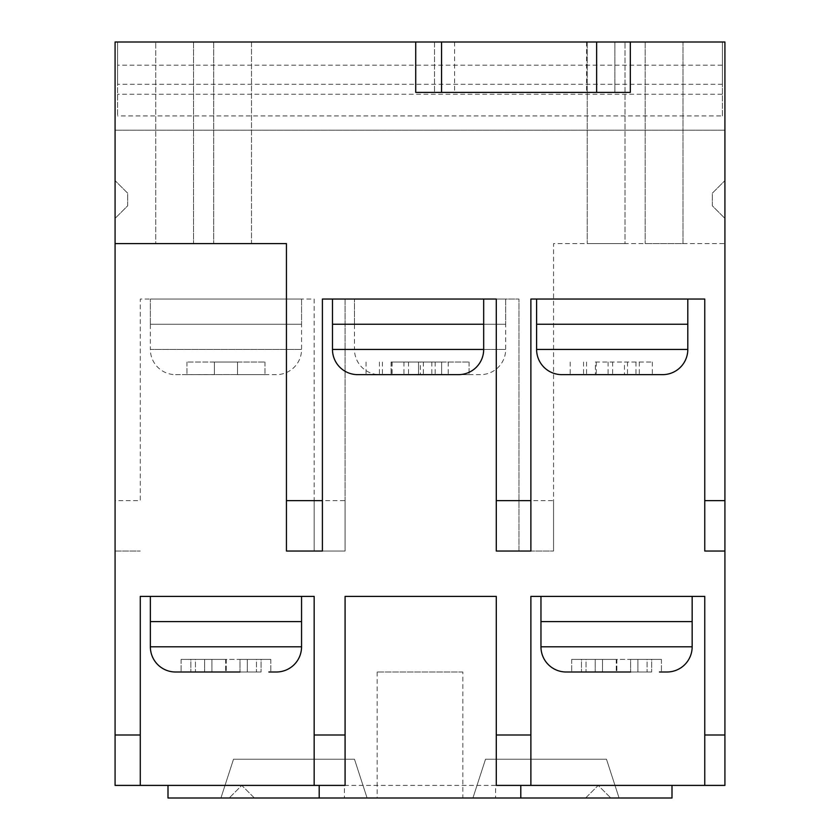 <?xml version="1.0" encoding="UTF-8"?>
<svg xmlns="http://www.w3.org/2000/svg" width="840" height="840" viewBox="0 0 840 840"><rect width="100%" height="100%" fill="white"/><g stroke="black" fill="none" stroke-linecap="round" stroke-linejoin="round"><path stroke-width="0.63" stroke-dasharray="4.2 3.15" d="M314.16 500.64L314.16 551.04L345.082 551.04L345.082 500.64L314.16 500.64L314.16 299.04L140.28 299.04L140.28 500.64L115.08 500.64L115.08 42L117.6 42L117.6 115.93L117.6 42L117.6 84.263L117.6 42L722.4 42L722.4 115.93L117.6 115.93M722.4 115.93L722.4 94.258L117.6 94.258M722.4 94.258L722.4 65.153L117.6 65.153M722.4 65.153L722.4 42L724.92 42L724.92 130.2L724.92 42L115.08 42L115.08 130.2L115.08 42L724.92 42L724.92 243.6L553.56 243.6L553.56 551.04L553.56 500.64L518.962 500.64L518.962 551.04L553.56 551.04L518.962 551.04L518.962 299.04L345.082 299.04L345.082 551.04L314.16 551.04L314.16 299.04L140.28 299.04L140.28 500.64M462.84 672L377.16 672L462.84 672L462.84 798L377.16 798L462.84 798M377.16 672L377.16 798M687.803 299.04L687.803 324.24L536.603 324.24L536.603 299.04L687.803 299.04L536.603 299.04M483.683 299.04L483.683 324.24L332.483 324.24L408.082 324.24L332.483 324.24L332.483 299.04L483.683 299.04L332.483 299.04M480.48 374.64L441.63 374.64L480.48 374.64A25.2 25.2 0 0 0 505.68 349.44L505.68 324.24L354.48 324.24L354.48 349.44L505.68 349.44L354.48 349.44A25.2 25.2 0 0 0 379.68 374.64L418.53 374.64L379.68 374.64M418.53 374.567L391.072 374.64L441.63 374.567L418.53 374.567L418.53 362.04L441.63 362.04L441.63 374.64L441.63 362.04L441.63 374.64L469.088 374.64L441.63 374.64L441.63 362.04L469.088 362.04L418.53 362.04L418.53 374.64L418.53 362.04L391.072 362.04L418.53 362.04L418.53 374.567M276.36 374.64L237.51 374.64L276.36 374.64A25.2 25.2 0 0 0 301.56 349.44L301.56 324.24L150.36 324.24L150.36 349.44L301.56 349.44L150.36 349.44A25.2 25.2 0 0 0 175.56 374.64L214.41 374.64L175.56 374.64M214.41 374.567L186.953 374.64L237.51 374.567L214.41 374.567L214.41 362.04L237.51 362.04L237.51 374.64L237.51 362.04L237.51 374.64L264.968 374.64L237.51 374.64L237.51 362.04L264.968 362.04L214.41 362.04L214.41 374.64L214.41 362.04L186.953 362.04L214.41 362.04L214.41 374.567M659.474 672L666.96 672A25.2 25.2 0 0 0 692.16 646.8L540.96 646.8L692.16 646.8L692.16 621.6L540.96 621.6L616.56 621.6L540.96 621.6L616.56 621.6L540.96 621.6L616.56 621.6L540.96 621.6L540.96 596.4L692.16 596.4L540.96 596.4L692.16 596.4L540.96 596.4L540.96 621.6L540.96 596.4M268.873 672L276.36 672A25.2 25.2 0 0 0 301.56 646.8L150.36 646.8L301.56 646.8L301.56 621.6L150.36 621.6L225.96 621.6L150.36 621.6L225.96 621.6L150.36 621.6L225.96 621.6L150.36 621.6L150.36 596.4L301.56 596.4L150.36 596.4L301.56 596.4L150.36 596.4L150.36 621.6L150.36 596.4M692.16 646.8L540.96 646.8A25.2 25.2 0 0 0 566.16 672L651.651 672L630.609 672L630.609 659.4L571.694 659.4L602.511 659.4L602.511 672L602.511 659.4L581.469 659.4L661.426 659.4L630.609 659.4L630.609 672M540.96 646.8L540.96 621.6M301.56 646.8L150.36 646.8A25.2 25.2 0 0 0 175.56 672L261.051 672L240.009 672L240.009 659.4L181.094 659.4L211.911 659.4L211.911 672L211.911 659.4L190.869 659.4L270.827 659.4L240.009 659.4L240.009 672M150.36 646.8L150.36 621.6M586.541 42L586.541 92.4L614.891 92.4L614.891 42L434.532 42L614.891 42L614.891 92.4L434.532 92.4L630.315 92.4L630.315 42M586.541 92.4L415.727 92.4L415.727 42M115.08 218.4L115.08 180.6L115.08 218.4L115.08 180.6L115.08 218.4L127.68 205.8L127.68 193.2L115.08 180.6L127.68 193.2L127.68 205.8L115.08 218.4L127.68 205.8L127.68 193.2L115.08 180.6L127.68 193.2L127.68 205.8L115.08 218.4M115.08 500.64L115.08 785.4L140.28 785.4L140.28 735L115.08 735M722.4 42L722.4 84.263L722.4 42L117.6 42M722.4 84.263L117.6 84.263L722.4 84.263M115.08 130.2L724.92 130.2L115.08 130.2M505.68 324.24L354.48 324.24L505.68 324.24L505.68 299.04L354.48 299.04L505.68 299.04L505.68 324.24L354.48 324.24L354.48 299.04L354.48 324.24M518.962 500.64L518.962 299.04L345.082 299.04L345.082 500.64M301.56 324.24L150.36 324.24L301.56 324.24L301.56 299.04L150.36 299.04L301.56 299.04L301.56 324.24L150.36 324.24L150.36 299.04L150.36 324.24M692.16 621.6L616.56 621.6L692.16 621.6L616.56 621.6L692.16 621.6L692.16 596.4M301.56 621.6L225.96 621.6L301.56 621.6L225.96 621.6L301.56 621.6L301.56 596.4M704.76 735L704.76 785.4L724.92 785.4L724.92 735L704.76 735L704.76 596.4L530.88 596.4L530.88 735L496.282 735L496.282 785.4L530.88 785.4L530.88 735M530.88 785.4L530.88 596.4L704.76 596.4L530.88 596.4L530.88 785.4L704.76 785.4L704.76 596.4L704.76 785.4M314.16 735L314.16 596.4L314.16 785.4L345.082 785.4L345.082 735L314.16 735L314.16 785.4L140.28 785.4L140.28 596.4L314.16 596.4L140.28 596.4L140.28 735M115.08 243.6L286.44 243.6L286.44 551.04L322.403 551.04L322.403 299.04L496.282 299.04L496.282 551.04L530.88 551.04L530.88 299.04L704.76 299.04L704.76 551.04L724.92 551.04M168 785.4L168 798L319.2 798L319.2 785.4L168 785.4L345.082 785.4L319.2 785.4L319.2 798L672 798L672 785.4L520.8 785.4L520.8 798L520.8 785.4L672 785.4M495.6 798L344.4 798L495.6 798L344.4 798L495.6 798L495.6 785.4L344.4 785.4L344.4 798L344.4 785.4L495.6 785.4L495.6 798L495.6 785.4L344.4 785.4L344.4 798L344.4 785.4L495.6 785.4L495.6 798M485.52 759.224L472.92 798L619.08 798L472.92 798L619.08 798L472.92 798L619.08 798L472.92 798L485.52 759.224L606.48 759.224L619.08 798L606.48 759.224L619.08 798L606.48 759.224L619.08 798L606.48 759.224L485.52 759.224L472.92 798L485.52 759.224L472.92 798L485.52 759.224L606.48 759.224M233.52 759.224L220.92 798L367.08 798L220.92 798L367.08 798L220.92 798L367.08 798L220.92 798L233.52 759.224L354.48 759.224L367.08 798L354.48 759.224L367.08 798L354.48 759.224L367.08 798L354.48 759.224L233.52 759.224L220.92 798L233.52 759.224L220.92 798L233.52 759.224L354.48 759.224M585.606 798L610.806 798L585.606 798L598.206 785.4L610.806 798L598.206 785.4L585.606 798M254.394 798L229.194 798L254.394 798L241.794 785.4L229.194 798L241.794 785.4L254.394 798M724.92 218.4L724.92 180.6L724.92 218.4L724.92 180.6L724.92 218.4L712.32 205.8L712.32 193.2L724.92 180.6L712.32 193.2L712.32 205.8L724.92 218.4L712.32 205.8L712.32 193.2L724.92 180.6L712.32 193.2L712.32 205.8L724.92 218.4M724.92 735L724.92 243.6L553.56 243.6L553.56 500.64M115.08 551.04L140.28 551.04L115.08 551.04M496.282 735L496.282 596.4L345.082 596.4L345.082 735M682.983 42L587.223 42L682.983 42L682.983 243.6L645.183 243.6L682.983 243.6L682.983 42M251.496 42L155.736 42L251.496 42L251.496 243.6L193.536 243.6L251.496 243.6L251.496 42M155.736 243.6L193.536 243.6L155.736 243.6L155.736 42L155.736 243.6M625.023 243.6L587.223 243.6L625.023 243.6L625.023 42L625.023 243.6M587.223 42L587.223 243.6L587.223 42M319.2 785.4L319.2 798M345.082 596.4L345.082 785.4L345.082 596.4L496.282 596.4L345.082 596.4M520.8 785.4L496.282 785.4L496.282 596.4L496.282 785.4L520.8 785.4L520.8 798M140.28 785.4L140.28 596.4L314.16 596.4L314.16 785.4M181.094 659.4L181.094 671.864L181.094 659.4L211.911 659.4L190.869 659.4L190.869 672L190.869 659.4L204.624 659.4L204.624 672L204.624 659.4L225.656 659.4L225.656 672L225.656 659.4L256.473 659.4L256.473 671.864L256.473 659.4L270.827 659.4L270.827 671.864L270.827 659.4L240.009 659.4L261.051 659.4L261.051 672L261.051 659.4L247.296 659.4L247.296 672L247.296 659.4L226.265 659.4L226.265 672L226.265 659.4L195.447 659.4L195.447 671.864L195.447 659.4L181.094 659.4M571.694 659.4L571.694 671.864L571.694 659.4L602.511 659.4L581.469 659.4L581.469 672L581.469 659.4L595.224 659.4L595.224 672L595.224 659.4L616.255 659.4L616.255 672L616.255 659.4L647.073 659.4L647.073 671.864L647.073 659.4L661.426 659.4L661.426 671.864L661.426 659.4L630.609 659.4L651.651 659.4L651.651 672L651.651 659.4L637.896 659.4L637.896 672L637.896 659.4L616.865 659.4L616.865 672L616.865 659.4L586.047 659.4L586.047 671.864L586.047 659.4L571.694 659.4M264.968 362.04L264.968 374.64L264.968 362.04M186.953 362.04L186.953 374.64L186.953 362.04M469.088 362.04L469.088 374.64L469.088 362.04M391.072 362.04L391.072 374.64L391.072 362.04M448.224 362.04L448.224 374.64L366.051 374.64L435.183 374.64L420.336 374.64L420.336 362.04L391.251 362.04L391.251 374.64M357.683 374.64L458.483 374.64M403.956 362.04L403.956 374.64M431.844 362.04L431.844 374.64M391.251 362.04L420.336 362.04M435.183 362.04L435.183 374.64M423.37 362.04L423.37 374.64M408.513 362.04L408.513 374.64M382.421 362.04L382.421 374.64M366.051 362.04L366.051 374.64M392.144 362.04L392.144 374.64M379.428 362.04L379.428 374.64M608.076 362.04L608.076 374.64L570.171 374.64L639.303 374.64L624.456 374.64L624.456 362.04L652.344 362.04L595.371 362.04L595.371 374.64M635.964 362.04L635.964 374.64L608.076 374.64M652.344 362.04L652.344 374.64L635.964 374.64M595.371 362.04L624.456 362.04M639.303 362.04L639.303 374.64M627.49 362.04L627.49 374.64M612.633 362.04L612.633 374.64M586.541 362.04L586.541 374.64M570.171 362.04L570.171 374.64L652.344 374.64M596.264 362.04L596.264 374.64M583.548 362.04L583.548 374.64M612.202 324.24L536.603 324.24L612.202 324.24M434.532 42L434.532 92.4L434.532 42M454.566 42L454.566 92.4M645.183 42L645.183 243.6L645.183 42M213.696 42L213.696 243.6L213.696 42M193.536 42L193.536 243.6L193.536 42M483.683 349.44L332.483 349.44M687.803 349.44L536.603 349.44"/><path stroke-width="1.26" d="M536.603 299.04L536.603 349.44A25.2 25.2 0 0 0 561.803 374.64L570.171 374.64M536.603 349.44L687.803 349.44A25.2 25.2 0 0 1 662.602 374.64L561.803 374.64M687.803 349.44L687.803 299.04M483.683 324.24L332.483 324.24L332.483 349.44A25.2 25.2 0 0 0 357.683 374.64L458.483 374.64A25.2 25.2 0 0 0 483.683 349.44L483.683 299.04M692.16 621.6L540.96 621.6L540.96 646.8L692.16 646.8L692.16 596.4M301.56 621.6L150.36 621.6L150.36 646.8L301.56 646.8L301.56 596.4M150.36 646.8A25.2 25.2 0 0 0 175.56 672L240.009 672M301.56 646.8A25.2 25.2 0 0 1 276.36 672L268.873 672M540.96 646.8A25.2 25.2 0 0 0 566.16 672L630.609 672M692.16 646.8A25.2 25.2 0 0 1 666.96 672L659.474 672M415.727 42L115.08 42L115.08 243.6L286.44 243.6L286.44 500.64L322.403 500.64L322.403 299.04L496.282 299.04L496.282 500.64L530.88 500.64L530.88 299.04L704.76 299.04L704.76 500.64L724.92 500.64L724.92 42L415.727 42L415.727 92.4L441.567 92.4L441.567 42M115.08 735L140.28 735L140.28 785.4L115.08 785.4L115.08 243.6M322.403 500.64L322.403 551.04L286.44 551.04L286.44 500.64M530.88 500.64L530.88 551.04L496.282 551.04L496.282 500.64M530.88 735L530.88 785.4L496.282 785.4L496.282 735L530.88 735L530.88 596.4L704.76 596.4L704.76 735L724.92 735L724.92 785.4L704.76 785.4L704.76 735M345.082 785.4L314.16 785.4L314.16 735L345.082 735L345.082 785.4M140.28 785.4L314.16 785.4M168 785.4L168 798L672 798L672 785.4M724.92 500.64L724.92 735M140.28 735L140.28 596.4L314.16 596.4L314.16 735M345.082 735L345.082 596.4L496.282 596.4L496.282 735M724.92 551.04L704.76 551.04L704.76 500.64M319.2 785.4L319.2 798M520.8 785.4L520.8 798M530.88 785.4L704.76 785.4M150.36 621.6L150.36 596.4M540.96 621.6L540.96 596.4M332.483 324.24L332.483 299.04M420.336 374.64L448.224 374.64M624.456 374.64L662.602 374.64M536.603 324.24L687.803 324.24M441.567 92.4L630.315 92.4L630.315 42M596.642 92.4L596.642 42M332.483 349.44L483.683 349.44"/></g></svg>
